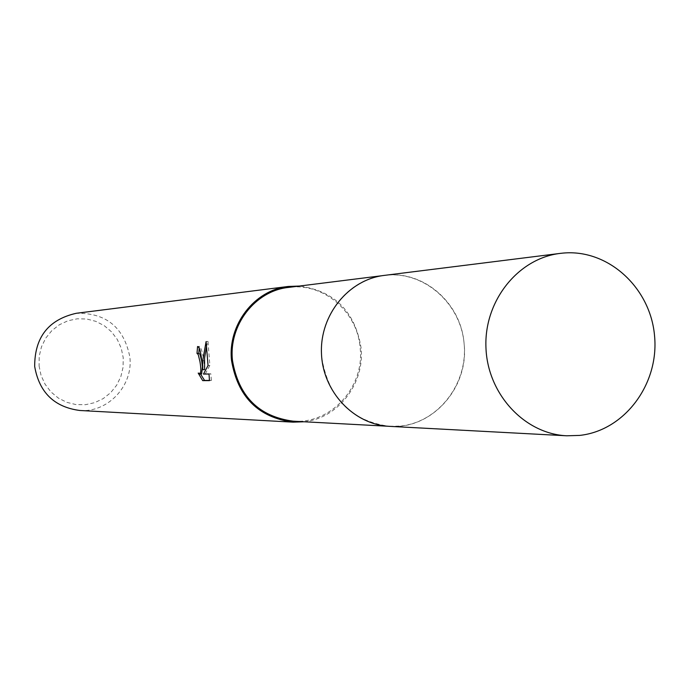 <?xml version="1.0" encoding="UTF-8"?>
<svg xmlns="http://www.w3.org/2000/svg" width="689" height="689" viewBox="0 0 689 689"><rect width="100%" height="100%" fill="white"/><g stroke="black" fill="none" stroke-linecap="round" stroke-linejoin="round"><path stroke-width="0.52" stroke-dasharray="3.44 2.58" d="M321.78 357.867C328.696 398.363 351.312 421.186 389.621 426.327C431.882 429.669 469.287 387.58 464.085 343.544C461.139 302.695 422.96 269.735 384.247 275.428C347.006 279.226 317.276 318.085 321.78 357.867C325.329 398.681 362.629 430.582 400.61 426.035C438.652 422.09 468.098 383.463 464.102 343.544C460.674 303.565 424.613 271.449 386.503 275.169C348.341 278.287 317.646 317.121 321.772 357.867M293.247 421.186C331.142 424.174 364.791 386.848 360.132 347.764C357.505 311.514 323.193 282.318 288.484 287.416M79.778 410.48C108.044 412.754 133.322 385.573 129.859 357.074C123.986 327.335 106.132 312.737 76.315 313.28M304.193 421.771C338.402 418.189 365.058 383.144 361.045 347.669C354.964 311.394 334.406 290.853 299.353 286.056M39.075 365.919L41.056 375.419L45.078 384.221L50.908 391.886L58.272 398.027L66.773 402.324L75.988 404.589L85.462 404.701L94.694 402.66L103.255 398.578L110.696 392.661L116.656 385.211L120.851 376.607L123.073 367.263L123.21 357.651L121.255 348.246L117.311 339.505L111.558 331.865L104.297 325.716L95.866 321.358L86.693 319.007L77.237 318.809L67.961 320.755L59.34 324.777L51.804 330.66L45.75 338.127L41.478 346.791L39.213 356.213L39.075 365.919M209.49 380.44L211.385 380.44L209.49 380.629M201.627 373.946L200.008 372.895L198.191 373.076M200.017 372.887L200.551 374.058M204.616 369.588C203.574 356.204 201.834 348.453 199.397 346.334L199.199 347.893M199.397 346.334L197.554 346.515M211.385 380.431L210.851 373.826L205.313 373.886L209.861 365.377L208 341.399L206.562 346.257M201.705 361.07L202.42 366.729M210.851 373.826L209 374.015M205.313 373.886L203.479 374.075M209.861 365.377L208.044 365.558M208 341.391L206.097 341.58M389.638 426.353L400.61 426.043C438.66 422.099 468.107 383.472 464.119 343.535C460.683 303.556 424.622 271.44 386.503 275.161L384.255 275.402M389.621 426.327L387.907 426.241M384.247 275.428L382.541 275.643"/><path stroke-width="1.03" d="M382.541 275.643L288.484 287.416C255.085 290.844 228.464 325.294 232.486 360.519C238.652 396.373 258.909 416.604 293.247 421.186L387.907 426.241M201.756 361.492L202.799 369.769L202.566 361.467L206.097 341.58L208.044 365.558L203.479 374.075L209 374.015L209.482 380.629L202.704 380.638L198.191 373.076L199.801 374.127C201.102 372.93 201.145 368.736 199.948 361.544L198.217 354.516L197.011 353.457L197.554 346.515C199.534 347.092 200.93 352.088 201.756 361.492M299.353 286.056L288.278 286.46L76.315 313.28C48.523 319.55 34.639 337.257 34.674 366.427C39.204 392.403 54.242 407.087 79.778 410.48L293.109 422.15L304.193 421.771M288.278 286.46C254.43 289.974 227.473 324.907 231.547 360.605C237.791 396.959 258.315 417.465 293.109 422.15M199.199 347.893L198.82 353.276L200.025 354.335L201.705 361.07M198.82 353.276L197.011 353.457M200.551 374.058L204.581 380.44L209.49 380.44M204.581 380.44L202.704 380.638M206.562 346.257L204.564 357.996L204.616 369.588L202.799 369.769M202.42 366.729L201.627 373.946L199.801 374.127M562.896 253.104L560.243 253.388C518.076 258.332 484.048 300.904 485.943 347.351C487.356 393.815 524.329 433.855 566.746 435.792L579.716 435.405C624.673 430.565 659.287 383.954 654.55 335.81C650.468 287.606 607.965 248.746 562.896 253.104M560.243 253.388L384.255 275.402C348.591 279.605 319.894 314.847 321.462 353.207C322.624 391.593 353.758 424.7 389.638 426.353L566.746 435.792"/></g></svg>
